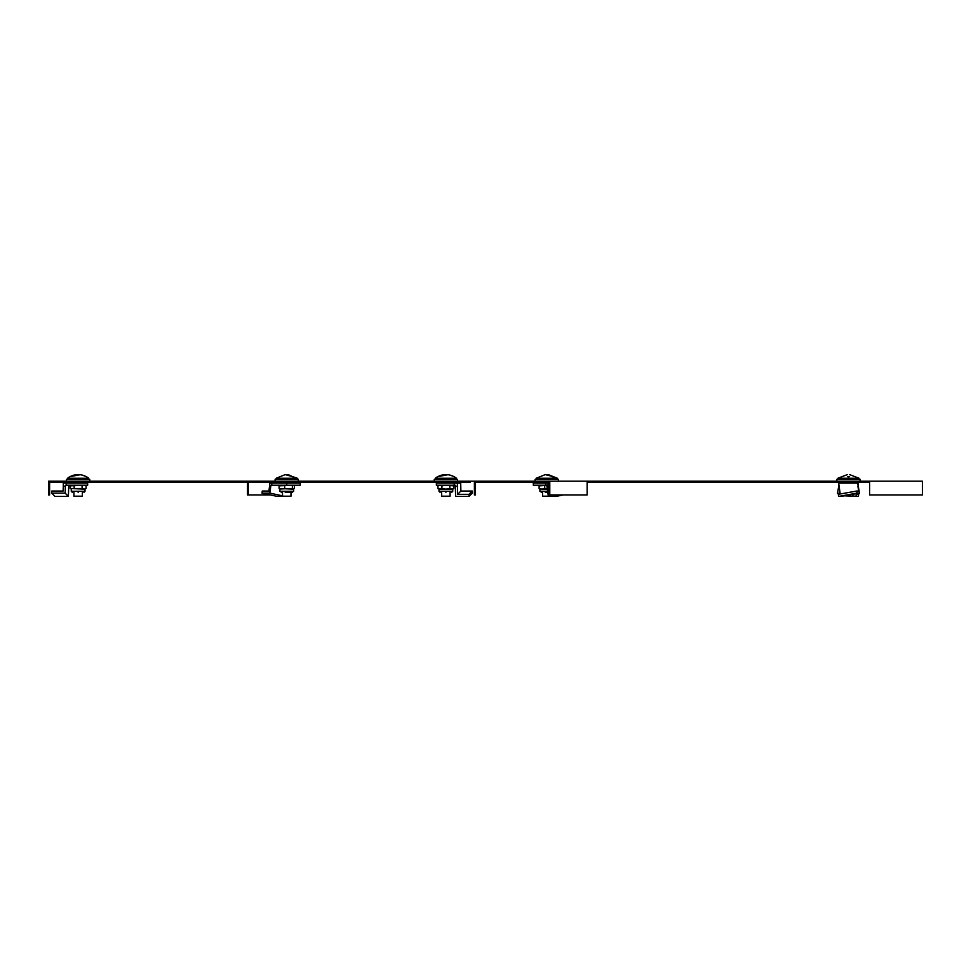<?xml version="1.0" encoding="UTF-8"?>
<svg xmlns="http://www.w3.org/2000/svg" width="971" height="971" viewBox="0 0 971 971"><rect width="100%" height="100%" fill="white"/><g stroke="black" fill="none" stroke-linecap="round" stroke-linejoin="round"><path stroke-width="1.46" d="M869.615 481.203L922.45 481.203L922.45 494.931L869.615 494.931L869.615 481.203L790.358 481.203L790.358 482.259L869.615 482.259M470.182 482.259L49.606 482.259L49.606 494.931L48.55 494.931L48.55 481.203L790.358 481.203M790.358 482.259L587.139 482.259M549.78 481.203L549.78 494.931L587.139 494.931L587.139 481.203M546.054 481.203L546.054 482.259L475.462 482.259M546.77 482.259L546.054 482.259M549.04 482.259L549.04 494.931L549.78 494.931M475.462 481.203L475.462 494.931L474.406 494.931L474.406 482.259M270.411 494.931L247.471 494.931L247.471 482.259M248.224 494.931L248.224 482.259M450.046 475.11L454.064 476.664A16.908 16.908 0 0 1 456.443 478.254L435.311 478.254A16.908 16.908 0 0 1 437.69 476.664L437.69 476.664M454.064 476.664L453.991 476.664C448.578 473.897 443.164 473.897 437.751 476.664L447.983 474.71M435.311 478.254L435.311 479.298M456.443 478.254L456.443 479.298M441.647 492.37L441.647 496.205L450.095 496.205L450.095 492.37M557.342 479.298L557.342 478.254L536.198 478.254L545.277 474.613L553.264 476.664L546.77 474.613M542.546 492.37L542.546 496.205L548.348 496.205M554.247 478.254A16.908 11.955 -90 0 0 552.56 476.664L551.759 476.664M859.044 479.298L859.044 478.254L837.912 478.254L847.428 474.576L837.912 478.254L837.912 479.298M847.428 476.664L848.484 476.664L847.428 476.664C847.428 473.897 847.428 473.897 847.428 476.664M844.248 495.841L852.708 496.205L852.708 494.324M849.54 476.664C849.54 473.897 849.54 473.897 849.54 476.664C849.54 473.897 849.54 473.897 849.54 476.664L848.484 476.664L848.484 478.254M82.317 475.11L86.322 476.664A16.908 16.908 0 0 1 88.701 478.254L67.569 478.254A16.908 16.908 0 0 1 69.948 476.664L69.948 476.664M86.322 476.664L86.249 476.664C80.848 473.897 75.435 473.897 70.021 476.664L80.241 474.71M67.569 478.254L67.569 479.298M88.701 478.254L88.701 479.298M73.905 492.37L73.905 496.205L82.365 496.205L82.365 492.37M286.748 474.613L297.308 478.254L276.177 478.254L276.177 479.298M288.241 474.613L292.526 476.664A16.908 11.955 90 0 1 294.213 478.254M282.512 492.37L282.512 496.205L290.972 496.205L290.972 492.37M276.177 478.254L285.243 474.613L292.526 476.664M438.212 483.109L453.53 483.109M434.255 481.203L434.255 479.298L457.499 479.298L457.499 481.203M535.142 481.203L535.142 479.298L558.398 479.298L558.398 481.203M836.856 481.203L836.856 479.298L860.1 479.298L860.1 481.203M840.291 482.259L856.143 483.109L856.665 482.259M85.8 483.109L70.482 483.109M66.514 481.203L66.514 479.298L89.757 479.298L89.757 481.203M275.121 481.203L275.121 479.298L298.364 479.298L298.364 481.203M457.341 483.109L460.703 483.109L460.885 491.035L457.632 494.336L457.341 483.109L436.367 483.109L436.367 485.221L455.265 485.221L455.617 496.424L469.042 496.424L468.969 494.336L472.222 491.035L460.885 491.035M457.39 486.277L455.302 486.277M454.185 485.221L454.185 483.109M472.222 491.035L472.294 493.11L469.042 496.424M457.632 494.336L468.969 494.336M549.04 492.613L548.117 486.277L546.916 486.277L546.722 485.221L533.322 485.221L533.322 483.109L549.04 483.109M548.117 486.277L547.935 483.109M545.92 485.221L545.92 483.109M546.916 486.277L548.372 496.424L556.189 496.424L555.982 494.931M563.107 494.931L556.189 496.424M840.218 493.984L838.653 483.109L857.988 483.109L858.267 486.277L857.672 483.109M857.903 486.277L858.728 491.035L856.725 491.035L857.09 493.11L859.456 493.11L841.007 496.424L838.641 496.424L838.276 494.336L856.725 491.035M858.267 486.277L859.456 493.11M857.09 493.11L838.641 496.424M66.477 485.221L65.397 485.221L65.348 486.277L63.273 486.277L63.309 483.109L87.645 483.109L87.645 485.221L66.477 485.221L66.477 483.109M63.273 486.277L63.127 491.035L51.779 491.035L51.718 493.11L65.142 493.11L68.395 496.424L54.971 496.424L51.718 493.11M68.395 496.424L68.747 485.221M65.348 486.277L65.142 493.11M270.97 485.221L270.788 486.277L269.574 486.277L269.768 483.109L300.197 483.109L300.197 485.221L270.97 485.221L271.771 485.221L271.771 483.109M269.574 486.277L268.882 491.035L262.279 491.035L261.976 493.11L269.792 493.11L282.512 495.853M286.748 483.109L286.748 485.221M270.788 486.277L269.792 493.11M285.171 496.205L277.318 496.424L261.976 493.11M284.175 496.205L285.134 496.424M857.988 483.109L858.085 486.277M838.92 485.221L837.5 493.11L840.146 493.584M856.434 493.656L855.949 496.424L858.315 496.424L858.68 494.336L856.677 494.336L856.81 493.584M858.68 494.336L856.738 493.984M852.708 495.841L855.949 496.424M445.871 492.37C452.753 492.37 452.753 492.37 445.871 492.37C439.001 492.37 439.001 492.37 445.871 492.37M452.741 491.29L439.001 491.29L439.001 489.129L445.871 489.129L441.902 488.522L441.902 485.84L445.871 485.221L453.809 485.84L453.809 488.522L451.818 489.129L453.809 488.522L452.741 489.129L452.741 491.29L451.661 492.37M439.001 485.221L437.945 485.84L439.924 485.221L441.902 485.84M449.84 485.84L449.84 488.522L452.741 489.129M449.84 488.522L445.871 489.129L451.818 489.129M437.945 485.84L437.945 488.522L441.902 488.522M541.794 492.37L539.9 491.29L547.632 491.29M545.277 492.37L548.275 492.37M540.131 485.221L539.111 485.84L546.734 485.366M539.111 485.84L539.111 488.522L541.915 489.129L544.719 488.522L544.719 485.84M540.131 489.129L539.111 488.522M544.719 488.522L547.316 489.056M539.658 488.996L547.328 489.129M78.141 492.37C71.259 492.37 71.259 492.37 78.141 492.37C85.011 492.37 85.011 492.37 78.141 492.37M71.271 485.221L70.203 485.84L70.203 488.522L85.011 489.129L85.011 491.29L83.931 492.37M70.203 485.84L84.089 485.221L86.067 485.84L86.067 488.522L84.089 489.129L85.011 489.129M74.172 488.522L74.172 485.84M82.098 485.84L82.098 488.522L84.089 489.129M70.203 488.522L82.098 488.522M281.76 492.37L279.879 491.29L293.606 491.29L291.725 492.37M285.243 492.37L292.538 492.37M280.109 485.221L279.078 485.84L279.078 488.522L293.606 489.129L293.606 491.29M279.078 485.84L293.376 485.221L294.407 485.84L294.407 488.522L293.376 489.129L294.407 488.522M293.376 485.221L294.407 485.84M284.685 488.522L284.685 485.84M280.109 489.129L279.078 488.522M292.356 485.84L292.356 488.522L293.376 489.129M279.636 488.996L292.356 488.522M538.577 482.259L549.04 482.575M278.556 482.259L294.407 483.109M71.271 489.129L71.271 491.29L85.011 491.29M536.198 478.254L536.198 479.298M557.342 478.254L548.263 474.613M859.044 478.254L849.54 474.576L859.044 478.254M297.308 478.254L297.308 479.298M452.741 485.221L453.809 485.84M439.001 489.129L437.945 488.522M439.001 491.29L440.081 492.37M539.9 489.129L539.9 491.29M71.271 491.29L72.352 492.37M85.011 485.221L86.067 485.84M279.879 489.129L279.879 491.29"/></g></svg>
